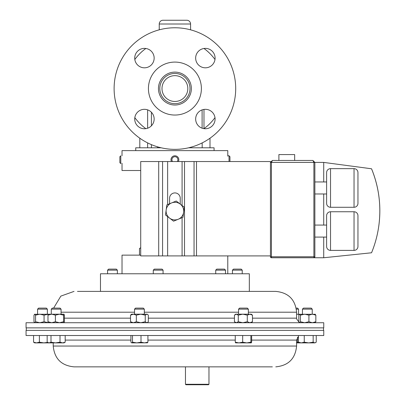 <?xml version="1.0" encoding="UTF-8"?>
<svg xmlns="http://www.w3.org/2000/svg" width="405" height="405" viewBox="0 0 405 405"><rect width="100%" height="100%" fill="white"/><g stroke="black" fill="none" stroke-linecap="round" stroke-linejoin="round"><path stroke-width="0.61" d="M187.783 89.535A12.909 12.909 0 0 0 175.876 75.689A12.909 12.909 0 0 0 162.03 87.596A12.909 12.909 0 0 0 173.937 101.437A12.909 12.909 0 0 0 187.783 89.535M158.502 87.328A16.453 16.453 0 0 0 173.669 104.971A16.453 16.453 0 0 0 191.312 89.804A16.453 16.453 0 0 0 176.145 72.161A16.453 16.453 0 0 0 158.502 87.328M193.631 69.842A26.482 26.482 0 0 0 156.183 69.842A26.482 26.482 0 0 0 156.183 107.29A26.482 26.482 0 0 0 193.631 107.29A26.482 26.482 0 0 0 193.631 69.842M185.586 77.887A15.101 15.101 0 0 1 185.586 99.24A15.101 15.101 0 0 1 164.227 99.24A15.101 15.101 0 0 1 164.227 77.887A15.101 15.101 0 0 1 185.586 77.887M151.308 64.967A9.715 9.715 0 0 1 137.568 64.967A9.715 9.715 0 0 1 137.568 51.227A9.715 9.715 0 0 1 151.308 51.227A9.715 9.715 0 0 1 151.308 64.967M198.506 64.967A9.715 9.715 0 0 1 198.506 51.227A9.715 9.715 0 0 1 212.245 51.227A9.715 9.715 0 0 1 212.245 64.967A9.715 9.715 0 0 1 198.506 64.967M198.506 112.165A9.715 9.715 0 0 1 212.245 112.165A9.715 9.715 0 0 1 212.245 125.904A9.715 9.715 0 0 1 198.506 125.904A9.715 9.715 0 0 1 198.506 112.165M151.308 112.165A9.715 9.715 0 0 1 151.308 125.904A9.715 9.715 0 0 1 137.568 125.904A9.715 9.715 0 0 1 137.568 112.165A9.715 9.715 0 0 1 151.308 112.165M217.895 45.578A60.796 60.796 0 0 0 131.919 45.578A60.796 60.796 0 0 0 131.919 131.554A60.796 60.796 0 0 0 217.895 131.554A60.796 60.796 0 0 0 217.895 45.578M214.078 150.614L214.078 147.795L188.619 147.795M135.736 150.614L135.736 147.795L161.195 147.795M162.997 20.25L186.816 20.25L162.997 20.25A3.761 3.761 0 0 0 159.241 24.011L159.241 29.823M186.816 20.25A3.761 3.761 0 0 1 190.578 24.011L190.578 29.823M147.633 128.208L147.633 109.861L147.633 128.208M139.811 138.206L139.811 147.795M151.404 112.261L151.404 125.803M151.404 144.631L151.404 147.795M157.58 146.838L157.58 147.795M202.171 142.904L202.171 147.795M210.003 138.206L210.003 147.795M203.953 128.643L203.983 128.643A49.511 49.511 0 0 0 214.989 117.632M116.321 269.117L108.631 269.117M116.336 269.117L117.374 270.15L107.578 270.15L107.578 273.77M153.282 270.15L163.073 270.15L162.04 269.117L154.32 269.117L153.282 270.15L153.282 273.77M215.713 270.15L225.504 270.15L224.471 269.117L216.751 269.117L215.713 270.15L215.713 273.77M272.347 366.854L208.965 366.854L208.965 384.279L185.46 384.279L185.46 366.854L74.034 366.854L272.347 366.854M318.689 335.517L323.757 335.517L323.757 330.379L26.057 330.379L26.057 335.517L318.689 335.517M208.965 384.279L208.494 384.75L185.93 384.75L185.46 384.279M37.584 309.136L47.375 309.136L46.337 308.099L38.617 308.099L37.584 309.136L37.584 314.179M33.569 342.184L34.643 342.883L36.485 342.883L33.569 342.184L33.569 335.517M39.396 342.184L36.485 342.883L43.851 342.883L39.396 342.184L39.396 335.517M47.507 342.402L43.851 342.883L49.081 342.883L47.162 342.184L47.162 335.517M51.278 309.136L61.069 309.136L60.036 308.099L52.316 308.099L51.278 309.136L51.278 314.179M50.995 342.184L49.081 342.883L55.505 342.883L50.995 342.184L50.995 335.517M48.342 342.883L47.162 342.184M60.011 342.184L55.505 342.883L62.598 342.883L60.011 342.184L60.011 335.517M65.19 342.184L62.598 342.883L64.01 342.883L65.19 342.184L65.19 335.517M134.526 309.136L144.322 309.136L143.284 308.099L135.564 308.099L134.526 309.136L134.526 314.179M132.501 335.517L132.501 342.184L131.711 342.883L130.916 342.184L130.916 335.517M141.006 335.517L141.006 342.184L136.753 342.883L132.501 342.184M147.926 335.517L147.926 342.184L144.469 342.883L141.006 342.184M147.136 342.883L147.926 342.184M131.711 342.883L147.38 342.812M247.303 308.099L239.598 308.099L238.56 309.136L238.56 314.179M247.318 308.099L248.356 309.136L238.56 309.136M242.681 335.517L242.681 342.184L238.975 342.883L235.264 342.184L235.654 342.883M235.264 335.517L235.264 342.184M250.877 335.517L250.877 342.184L246.777 342.883L242.681 342.184M251.652 335.517L251.652 342.184L251.262 342.883L250.877 342.184M251.292 342.883L235.594 342.868M241.183 269.117L233.477 269.117L232.44 270.15L232.44 273.77M241.198 269.117L242.236 270.15L232.44 270.15M302.439 309.136L312.235 309.136L311.197 308.099L303.477 308.099L302.439 309.136L302.439 314.179M313.161 342.184L308.706 342.883L304.256 342.184L301.34 342.883L298.429 342.184L299.503 342.883L314.7 342.883L313.161 342.184L313.161 335.517M304.256 335.517L304.256 342.184M316.244 335.517L316.244 342.184L314.7 342.883L315.667 342.595M298.429 335.517L298.429 342.184M296.364 309.136L298.536 309.136L297.503 308.099L296.182 308.099M297.478 337.39L297.478 342.184L296.592 342.422M299.422 342.838L297.478 342.184M296.592 342.883L299.503 342.883M48.281 322.684L44.064 321.752L44.064 315.156L39.811 314.179L35.559 315.156L34.521 314.28L64.01 314.179L63.59 315.156L59.494 314.179L55.399 315.156L51.688 314.179L47.982 315.156L47.982 321.752L51.688 322.734L55.399 321.752L55.399 315.156M44.064 321.752L39.811 322.734L35.559 321.752L35.559 315.156M34.764 314.179L33.974 315.156L33.974 321.752L34.643 322.734M35.559 321.752L34.764 322.734M48.281 314.229L44.064 315.156M63.98 314.179L64.37 315.156L64.37 321.752L63.98 322.734L63.59 321.752L63.59 315.156M63.59 321.752L59.494 322.734L55.399 321.752M48.367 322.734L47.982 321.752M48.367 314.179L47.982 315.156M136.343 321.752L133.427 322.734L130.516 321.752L130.516 315.156L131.59 314.179L147.258 314.179L147.754 314.579L146.787 314.179L145.248 315.156L140.793 314.179L136.343 315.156L136.343 321.752L140.793 322.734L145.248 321.752L145.248 315.156M147.258 322.734L148.331 321.752L148.331 315.156L147.754 314.579M147.754 322.329L146.787 322.734L145.248 321.752M130.516 315.156L133.427 314.179L136.343 315.156M130.516 321.752L131.59 322.734M247.293 321.752L242.787 322.734L238.282 321.752L238.282 315.156L236.363 314.179L234.444 315.156L235.624 314.179L251.292 314.179L252.472 315.156L249.88 314.179L247.293 315.156L247.293 321.752L249.88 322.734L252.472 321.752L252.472 315.156M251.292 322.734L252.472 321.752M238.282 315.156L242.787 314.179L247.293 315.156M238.282 321.752L236.363 322.734L234.444 321.752L234.444 315.156M235.624 322.734L234.444 321.752M315.05 322.734L315.839 321.752L312.382 322.734L308.919 321.752L308.919 315.156L304.666 314.179L300.414 315.156L299.381 314.28L315.292 314.28M315.05 314.179L315.839 315.156L315.839 321.752M308.919 315.156L312.382 314.179L315.839 315.156M308.919 321.752L304.666 322.734L300.414 321.752L300.414 315.156M299.624 314.179L298.829 315.156L298.829 321.752L299.503 322.734M300.414 321.752L299.624 322.734M296.592 314.179L296.961 314.179L296.592 314.189M299.194 314.483L296.961 314.179M278.893 160.456L278.893 154.578L294.663 154.578L294.663 160.456M354.041 250.391L354.041 211.759A3.918 3.918 0 0 1 357.954 215.678L357.954 246.478A3.918 3.918 0 0 1 354.041 250.391L330.536 250.391A3.918 3.918 0 0 1 326.617 246.478L326.617 215.678L326.617 225.069L314.867 225.069M326.617 225.069L326.617 246.478M326.617 215.678A3.918 3.918 0 0 1 330.536 211.759L330.536 250.391M354.041 207.284L354.041 168.652A3.918 3.918 0 0 1 357.954 172.57L357.954 203.371A3.918 3.918 0 0 1 354.041 207.284L330.536 207.284A3.918 3.918 0 0 1 326.617 203.371L326.617 172.57L326.617 181.961L314.867 181.961M326.617 181.961L326.617 203.371M326.617 172.57A3.918 3.918 0 0 1 330.536 168.652L330.536 207.284M354.041 211.759L330.536 211.759M326.617 237.087L314.867 237.087M354.041 168.652L330.536 168.652M326.617 193.98L314.867 193.98M270.449 256.775L270.449 162.415L272.408 160.456L312.908 160.456L313.89 162.415L271.431 162.415L271.431 256.775L313.89 256.775L313.89 162.415L323.722 162.415L371.547 168.784A110.464 110.464 0 0 1 371.547 252.776L323.722 257.757L271.431 257.757A0.977 0.977 0 0 1 270.449 256.775L271.431 256.775L271.431 257.757M314.867 162.415L312.908 160.456L314.867 162.415L314.867 256.775A0.977 0.977 0 0 1 313.89 257.757A0.977 0.977 0 0 0 314.867 256.775L313.89 256.775L313.89 257.757M270.449 162.415L271.431 162.415L272.408 160.456L270.449 162.415L270.449 161.549L140.712 161.549L140.712 255.904L158.699 255.904L158.699 161.549M323.722 257.757L323.722 237.087M323.722 225.069L323.722 193.98M323.722 181.961L323.722 162.415M371.547 168.784C378.969 187.095 381.399 206.049 378.837 225.646M270.449 255.904L167.635 255.904L167.635 216.609M180.235 204.085L180.235 198.248A5.326 5.326 0 0 0 174.909 192.917A5.326 5.326 0 0 0 169.579 198.248L169.579 203.766M167.635 204.571L167.635 161.549M167.635 255.904L158.699 255.904M165.508 214.979L173.573 221.176L182.969 217.293L184.305 207.213L176.246 201.017L166.845 204.895L165.508 214.979M183.637 212.25A8.804 8.804 0 0 1 169.538 218.077A8.804 8.804 0 0 1 171.543 202.956A8.804 8.804 0 0 1 183.637 212.25M77.471 291.397L100.48 291.397L100.48 273.77L249.333 273.77L249.333 291.397L275.78 291.397L77.471 291.397M323.757 322.734L26.057 322.734L26.057 327.873L323.757 327.873L323.757 322.734M139.492 255.125L139.492 248.457L140.712 247.916M140.712 247.759L139.492 248.457M178.362 161.549A3.918 3.918 0 0 0 173.264 156.148A3.918 3.918 0 0 0 171.452 161.549M177.258 161.549A2.992 2.992 0 0 0 173.649 156.983A2.992 2.992 0 0 0 172.555 161.549M227.787 155.783L229.022 155.783L229.022 161.549M229.022 155.783L229.949 156.71L229.949 161.549M120.791 163.256L120.791 155.783L119.865 156.71L119.865 162.694L120.791 163.62L120.791 163.256M122.026 273.77L122.026 255.125L140.712 255.125M140.712 170.51L122.026 170.51L122.026 163.256M122.026 155.783L122.026 150.614L227.787 150.614L227.787 156.148M227.787 273.77L227.787 255.904M190.578 24.011L159.241 24.011M203.978 48.484A49.511 49.511 0 0 1 214.989 59.494M203.983 109.421L203.983 128.643M145.84 128.648A49.511 49.511 0 0 1 134.825 117.632M134.825 59.494A49.511 49.511 0 0 1 145.84 48.484M202.105 128.182L202.105 109.887M65.19 340.094L130.916 340.094M147.926 340.094L235.264 340.094M251.652 340.094L296.592 340.094L298.429 336.428M74.034 366.854C61.393 365.624 54.457 358.688 53.222 346.047L296.592 346.047L296.592 340.094M196.491 255.904L196.491 161.549M194.051 255.904L194.051 161.549M184.523 255.904L184.523 161.549M182.083 255.904L182.083 217.657M182.083 205.502L182.083 161.549M162.567 255.904L162.567 161.549M248.356 312.204L296.592 312.204L296.592 318.158L252.472 318.158M234.444 318.158L148.331 318.158M130.516 318.158L64.37 318.158M238.56 312.204L144.322 312.204M134.526 312.204L61.069 312.204M147.633 142.899L147.633 147.795M108.616 269.117L107.578 270.15M117.374 270.15L117.374 273.77M163.073 270.15L163.073 273.77M225.504 270.15L225.504 273.77M323.524 327.873L323.524 330.379M26.29 327.873L26.29 330.379M296.592 346.047C295.356 358.688 288.421 365.624 275.78 366.854M53.222 346.047L53.222 342.883M47.375 309.136L47.375 314.179M61.069 309.136L61.069 314.179M144.322 309.136L144.322 314.179M248.356 309.136L248.356 314.179M242.236 270.15L242.236 273.77M312.235 309.136L312.235 314.179M298.536 309.136L298.536 314.179M296.592 312.204C295.356 299.568 288.421 292.628 275.78 291.397M53.632 308.099L60.851 296.106L74.034 291.397M296.592 318.158L296.678 319.049L299.062 322.218"/></g></svg>
